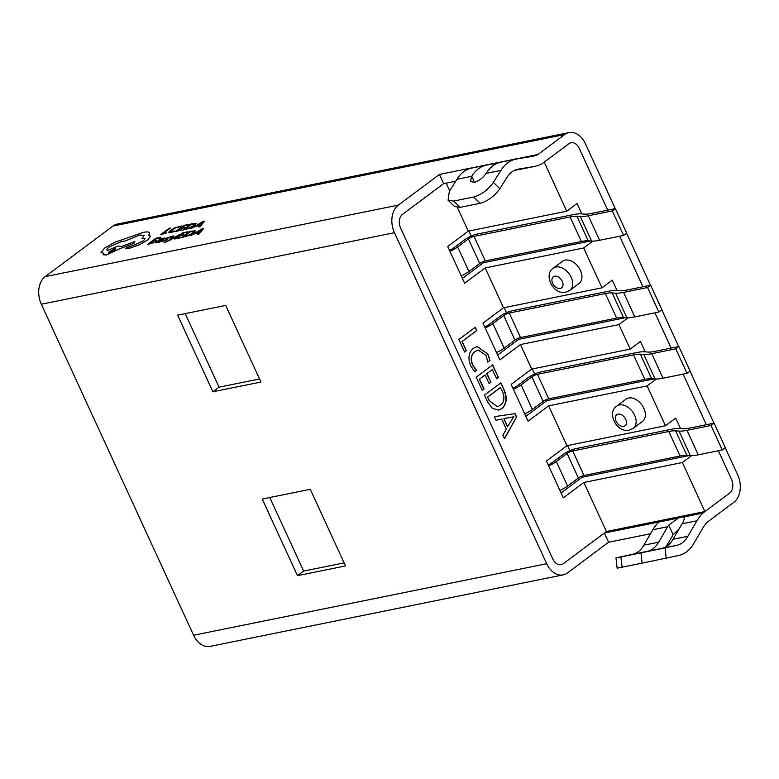 <?xml version="1.0" encoding="UTF-8"?>
<svg xmlns="http://www.w3.org/2000/svg" width="779" height="779" viewBox="0 0 779 779"><rect width="100%" height="100%" fill="white"/><g stroke="black" fill="none" stroke-linecap="round" stroke-linejoin="round"><path stroke-width="1.17" d="M633.288 428.284L642.539 421.381A13.847 9.299 -126.7 0 0 642.889 406.482A13.847 9.299 -126.7 0 0 628.614 398.02A13.847 9.299 -126.7 0 0 625.975 399.189L616.725 406.083A13.847 9.299 53.3 0 1 619.373 404.924A13.847 9.299 53.3 0 1 633.639 413.386A13.847 9.299 53.3 0 1 633.288 428.284L629.198 430.096C616.686 433.29 606.51 412.373 616.725 406.083M569.848 290.363L579.099 283.459A13.847 9.299 -126.7 0 0 579.449 268.56A13.847 9.299 -126.7 0 0 565.184 260.098A13.847 9.299 -126.7 0 0 562.535 261.267L553.294 268.171A13.847 9.299 53.3 0 1 555.933 267.002A13.847 9.299 53.3 0 1 570.209 275.464A13.847 9.299 53.3 0 1 569.848 290.363L565.768 292.183C553.256 295.368 543.07 274.451 553.294 268.171M476.66 370.395L474.849 371.749L470.701 365.779C467.692 358.116 468.627 352.264 473.525 348.242L477.137 346.528L487.985 354.192L489.991 360.453L487.781 362.099L486.193 355.565L478.179 349.995L475.171 351.426C471.314 354.445 470.497 358.934 472.707 364.893L476.66 370.395L474.771 371.671M487.518 401.769L484.45 395.109L500.897 382.84L504.081 389.753C507.46 397.738 506.759 403.999 501.958 408.556L498.657 410.114L492.347 408.342L487.518 401.769M534.423 166.443L519.612 169.442A57.529 40.625 -101.4 0 1 519.165 169.53L533.975 166.531A57.529 40.625 -101.4 0 0 534.423 166.443A57.529 40.625 -101.4 0 0 542.155 163.697L568.874 143.755A10.38 7.332 78.6 0 1 571.036 142.781A10.38 7.332 78.6 0 1 579.264 148.351L607.698 210.164L579.264 148.351A10.38 7.332 78.6 0 0 571.036 142.781A10.38 7.332 78.6 0 0 568.874 143.755L544.209 162.159L566.761 211.197L468.267 231.149L447.721 246.485L464.635 283.264L485.19 267.927L583.685 247.975L592.897 241.1M468.267 231.149L457.429 207.574M449.687 190.758L446.182 183.133M455.715 181.205L443.66 183.649L402.558 214.313A10.38 7.332 78.6 0 0 400.62 228.111L552.866 559.118A10.38 7.332 78.6 0 0 561.094 564.697A10.38 7.332 78.6 0 0 563.266 563.714L606.422 531.512L583.87 482.474L682.365 462.522L691.577 455.647M566.946 445.695L548.62 405.849L647.115 385.897L665.441 425.743L566.946 445.695L546.4 461.032L563.314 497.81L583.87 482.474M531.706 369.071L520.43 344.552L618.925 324.6L630.201 349.119L531.706 369.071L511.16 384.407L528.074 421.186L548.62 405.849M583.685 247.975L602.011 287.821L503.516 307.773L482.961 323.11L499.875 359.888L520.43 344.552M503.516 307.773L485.19 267.927M516.574 416.921L504.529 438.762L502.883 435.179L506.35 429.248L501.695 419.121L496.009 420.222L494.353 416.638L515.055 413.639L516.574 416.921L504.432 438.548M484.061 388.974L482.25 390.318L476.203 377.163L492.64 364.893L498.414 377.455L496.613 378.798L492.347 369.528L486.933 373.569L490.926 382.246L489.124 383.589L485.132 374.923L479.513 379.11L484.061 388.974L482.211 390.221M466.455 350.706L464.644 352.05L458.87 339.488L475.317 327.219L476.826 330.51L462.19 341.436L466.455 350.706L464.605 351.952M462.395 278.405L483.457 262.698L590.628 240.984M468.89 231.022L471.217 236.086M482.98 261.676L483.457 262.698M497.645 355.029L518.697 339.313L625.868 317.608M504.13 307.647L506.457 312.71M518.23 338.29L518.697 339.313M525.835 416.327L546.887 400.61L654.058 378.906M532.32 368.944L534.657 374.008M546.42 399.598L546.887 400.61M561.075 492.951L582.127 477.235L689.298 455.53M567.57 445.569L569.897 450.632M581.66 476.212L582.127 477.235M566.761 211.197L577.044 203.533L581.825 213.933M602.011 287.821L612.284 280.158L617.065 290.557M618.925 324.6L628.137 317.725M630.201 349.119L640.474 341.455L645.255 351.855M647.115 385.897L656.337 379.022M665.441 425.743L675.724 418.08L680.505 428.479M606.422 531.512L704.917 511.56L682.365 462.522M704.917 511.56L729.582 493.156A10.38 7.332 78.6 0 0 731.52 479.367L718.365 450.768L731.52 479.367A10.38 7.332 78.6 0 1 729.582 493.156L702.862 513.098A57.529 40.625 78.6 0 0 696.923 520.791L682.102 523.79A57.529 40.625 -101.4 0 1 683.115 522.193L684.634 517.792L683.417 517.032L702.862 513.098M706.378 424.711L683.115 374.144L706.378 424.711M671.138 348.086L654.925 312.846L671.138 348.086M642.938 286.789L619.685 236.222L642.938 286.789M714.08 423.153L725.356 447.672L722.279 449.97L710.993 425.451L714.08 423.153L690.058 428.022A32.017 7.177 -24.7 0 1 683.212 428.684L679.814 428.421A37.207 8.335 155.3 0 0 671.858 429.19L575.769 448.655A9.523 2.133 155.3 0 0 563.509 454.206L552.72 462.259A7.79 1.743 -24.7 0 1 548.173 464.878M548.659 465.939A12.98 2.912 -24.7 0 0 556.323 461.528L567.112 453.475A4.323 0.974 155.3 0 1 572.682 450.953L668.781 431.488A32.017 7.177 155.3 0 1 675.617 430.826L679.025 431.089A37.207 8.335 -24.7 0 0 686.971 430.32L710.993 425.451M559.935 490.458A12.98 2.912 -24.7 0 0 567.599 486.047L578.388 477.994A4.323 0.974 155.3 0 1 583.968 475.472L680.057 456.007A32.017 7.177 155.3 0 1 686.893 455.345L690.301 455.608A37.207 8.335 -24.7 0 0 698.257 454.839L722.279 449.97M678.84 346.528L690.116 371.047L687.029 373.345L675.753 348.826L678.84 346.528L654.818 351.397A32.017 7.177 -24.7 0 1 647.972 352.059L644.564 351.796A37.207 8.335 155.3 0 0 636.618 352.566L540.529 372.031A9.523 2.133 155.3 0 0 528.269 377.581L517.48 385.634A7.79 1.743 -24.7 0 1 512.923 388.263M513.41 389.315A12.98 2.912 -24.7 0 0 521.083 384.904L531.872 376.861A4.323 0.974 155.3 0 1 537.442 374.329L633.531 354.864A32.017 7.177 155.3 0 1 640.377 354.211L643.785 354.464A37.207 8.335 -24.7 0 0 651.731 353.695L675.753 348.826M524.695 413.834A12.98 2.912 -24.7 0 0 532.359 409.423L543.148 401.38A4.323 0.974 155.3 0 1 548.718 398.848L644.808 379.392A32.017 7.177 155.3 0 1 651.653 378.73L655.061 378.983A37.207 8.335 -24.7 0 0 663.007 378.214L687.029 373.345M650.64 285.231L661.916 309.75L658.839 312.048L647.563 287.529L650.64 285.231L626.618 290.1A32.017 7.177 -24.7 0 1 619.782 290.762L616.374 290.499A37.207 8.335 155.3 0 0 608.428 291.268L512.329 310.733A9.523 2.133 155.3 0 0 500.069 316.284L489.28 324.337A7.79 1.743 -24.7 0 1 484.733 326.956M485.22 328.017A12.98 2.912 -24.7 0 0 492.883 323.606L503.682 315.553A4.323 0.974 155.3 0 1 509.252 313.031L605.341 293.566A32.017 7.177 155.3 0 1 612.177 292.914L615.585 293.167A37.207 8.335 -24.7 0 0 623.541 292.398L647.563 287.529M496.496 352.536A12.98 2.912 -24.7 0 0 504.169 348.125L514.958 340.072A4.323 0.974 155.3 0 1 520.528 337.55L616.617 318.085A32.017 7.177 155.3 0 1 623.463 317.433L626.861 317.686A37.207 8.335 -24.7 0 0 634.817 316.917L658.839 312.048M615.4 208.606L626.676 233.125L623.599 235.433L612.313 210.914L615.4 208.606L591.378 213.475A32.017 7.177 -24.7 0 1 584.532 214.137L581.134 213.874A37.207 8.335 155.3 0 0 573.178 214.644L477.089 234.109A9.523 2.133 155.3 0 0 464.829 239.669L454.04 247.712A7.79 1.743 -24.7 0 1 449.493 250.341M449.98 251.393A12.98 2.912 -24.7 0 0 457.643 246.982L468.432 238.939A4.323 0.974 155.3 0 1 474.002 236.407L570.101 216.952A32.017 7.177 155.3 0 1 576.937 216.289L580.345 216.543A37.207 8.335 -24.7 0 0 588.291 215.773L612.313 210.914M461.256 275.912A12.98 2.912 -24.7 0 0 468.919 271.501L479.708 263.458A4.323 0.974 155.3 0 1 485.288 260.926L581.377 241.471A32.017 7.177 155.3 0 1 588.213 240.808L591.621 241.062A37.207 8.335 -24.7 0 0 599.577 240.292L623.599 235.433M494.363 416.648L515.055 413.639M514.822 413.688L516.331 416.969M503.877 418.605L507.411 426.853L513.799 416.746L503.877 418.605L507.645 426.804M513.76 416.668L512.192 417.184M500.702 382.986L504.081 389.753M503.838 389.802C507.226 397.787 506.516 404.048 501.715 408.605L501.958 408.556M501.715 408.605L498.531 410.144M489.134 400.581L497.469 406.696L500.4 405.294C504.305 402.003 504.928 397.271 502.27 391.087L500.361 387.523L487.527 397.095L489.134 400.581L497.343 406.726M487.527 397.095L489.368 400.533M500.605 387.475L487.771 397.047M492.445 365.039L498.414 377.455M498.18 377.503L496.574 378.701M486.933 373.569L492.347 369.528M486.7 373.618L490.926 382.246M490.682 382.294L489.076 383.492M479.513 379.11L485.132 374.923M479.28 379.159L483.817 389.023M477.021 346.548L487.985 354.192M487.751 354.241L489.991 360.453M489.748 360.502L487.781 361.972M478.063 350.024L475.171 351.426M474.927 351.475C471.071 354.494 470.253 358.983 472.473 364.942L472.707 364.893M472.473 364.942L476.417 370.444M475.122 327.365L476.826 330.51M476.582 330.559L462.19 341.436M461.947 341.484L466.212 350.754M497.411 163.249L486.865 165.002A39.31 27.752 78.6 0 0 486.641 165.051A39.31 27.752 78.6 0 0 471.723 176.307L470.497 181.361L474.148 182.442C478.793 181.079 482.795 178.06 486.145 173.396A39.31 27.752 -101.4 0 1 501.053 162.129A39.31 27.752 -101.4 0 1 501.286 162.09M615.274 208.636L585.428 143.755A20.77 14.665 78.6 0 0 568.982 132.596A20.77 14.665 78.6 0 0 564.639 134.563L537.929 154.505L518.473 158.439A10.38 2.327 -24.7 0 0 513.322 159.481L439.434 174.447L443.66 183.649L402.558 214.313A10.38 7.332 78.6 0 0 400.62 228.111L552.866 559.118A10.38 7.332 78.6 0 0 561.094 564.697A10.38 7.332 78.6 0 0 563.266 563.714L604.368 533.04L678.256 518.084L668.703 525.114A57.529 40.625 78.6 0 0 667.691 526.711L658.615 542.203A29.018 20.488 -101.4 0 1 647.758 551.23L644.496 551.931C640.406 552.808 640.289 552.856 644.155 552.077L662.179 548.309A29.018 20.488 78.6 0 0 673.027 539.282L682.102 523.79M197.525 234.343L198.937 234.09L203.572 228.607L202.209 228.851L190.134 235.842L194.75 233.661L198.82 232.843L197.525 234.343L198.927 234.06L203.572 228.607M190.134 235.842L194.76 233.69L198.781 232.882M179.803 237.965L180.738 237.225L176.745 238.033L179.56 235.94L184.029 234.547L180.514 235.219L183.192 233.223L187.943 231.772L182.89 232.765L174.535 238.997L180.738 237.225M180.592 235.209L183.201 233.252M176.823 238.023L179.569 235.969M169.16 240.614L179.199 234.839L170.844 239.211L173.863 235.92L172.48 236.173L169.267 240.059L164.758 242.542L179.18 234.81M166.609 238.52L171.399 236.495L165.528 238.452L164.934 239.085L166.161 239.903M164.934 239.085L166.141 239.874L161.37 241.548L165.44 240.692L168.089 238.919L166.599 238.491L167.855 237.653M159.111 239.659L162.139 238.686L162.081 239.465L155.498 241.987L154.826 242.814L155.966 242.834L159.169 241.607L158.293 242.327L159.52 242.074L163.366 239.211L164.418 238.023L160.133 238.9L159.111 239.659L162.129 238.656L162.09 239.494M154.817 242.805L159.189 241.636M182.656 230.146L190.329 227.994L194.916 225.365L196.396 223.417L191.021 223.904L182.656 230.146L190.31 227.955L194.896 225.335L196.396 223.417M568.982 132.596L117.347 224.07A20.77 14.665 78.6 0 0 113.013 226.037L45.192 276.642A20.77 14.665 78.6 0 0 41.316 304.238L193.572 635.245A20.77 14.665 78.6 0 0 210.018 646.404L563.159 574.873A20.77 14.665 78.6 0 0 567.492 572.916L608.594 542.242L650.504 533.751M439.434 174.447L398.322 205.12A20.77 14.665 78.6 0 0 394.456 232.707L546.702 563.723A20.77 14.665 78.6 0 0 563.159 574.873M160.737 234.586L166.852 232.863L162.947 233.622L170.367 228.12L169.092 228.344L160.737 234.586L166.842 232.833M163.025 233.603L170.367 228.12M173.96 231.752L174.993 230.983L170.27 231.733L171.711 230.175L175.246 228.091L181.77 225.92L174.963 227.75L170.309 230.457L168.537 232.463L170.767 232.668L174.983 230.954M168.566 232.551L173.951 231.723M170.27 231.733L175.236 228.062L180.65 226.767M175.557 231.587L181.78 229.834L177.768 230.613L180.582 228.52L184.097 227.838L185.032 227.098L181.546 227.809L184.214 225.813L188.966 224.362L183.922 225.345L175.557 231.587L181.77 229.805M181.614 227.789L184.233 225.842M177.846 230.603L180.601 228.549L184.097 227.838M191.157 228.422L195.772 226.241L199.843 225.423L198.557 226.923L199.96 226.67L204.604 221.187L203.241 221.431L191.157 228.422L195.792 226.28L199.813 225.462M147.474 244.479L153.697 242.736L149.685 243.515L152.499 241.412L156.968 240.029L153.453 240.701L156.131 238.705L160.883 237.254L155.829 238.247L147.474 244.479L153.677 242.707M153.531 240.692L156.141 238.734L159.919 237.975M149.763 243.496L152.509 241.451M181.634 237.566L189.297 235.404L193.893 232.785L195.363 230.837L189.988 231.324L181.634 237.566L189.287 235.375L193.874 232.755L195.363 230.837M148.682 235.531L149.626 232.785C148.896 231.811 146.773 231.675 143.258 232.366L114.61 242.337L104.571 248.053L101.075 252.552M149.665 232.872L148.672 235.501L150.581 236.203L147.776 239.942L150.561 236.173M139.558 244.684L147.776 239.942L139.558 244.684L130.56 247.956L125.633 248.676M107.775 250.341C106.256 250.059 106.684 248.988 109.079 247.109L121.972 241.266L124.747 241.149L139.762 235.005L144.173 235.375L142.051 238.578L145.069 238.686L143.394 240.828L133.754 245.307L126.276 247.79L126.451 248.754L130.551 247.926L139.548 244.645M101.007 252.289L103.714 253.292L103.081 254.733L106.265 254.976L119.752 248.686L133.881 243.438L134.874 241.519L121.407 246.515L118.213 246.057L107.765 250.312C106.236 250.03 106.674 248.959 109.06 247.079L121.952 241.237L124.757 241.178L139.772 235.044L144.183 235.385M103.101 254.762L106.285 255.006L119.771 248.725L133.891 243.467L134.874 241.519M101.017 252.328L103.724 253.331M537.929 154.505A47.237 33.361 -101.4 0 1 532.378 156.355A47.237 33.361 -101.4 0 1 531.142 156.579L516.097 159.082A39.31 27.752 78.6 0 0 515.873 159.13A39.31 27.752 78.6 0 0 500.955 170.387L493.37 182.432L499.845 188.722C494.47 196.201 487.907 201.06 480.176 203.3L473.69 197.009L453.67 201.06L460.155 207.35L480.176 203.3M519.165 169.53L514.656 170.289M533.975 166.531L518.931 169.043A29.018 20.488 78.6 0 0 517.918 169.209A29.018 20.488 78.6 0 0 507.441 176.677L499.845 188.722M516.915 169.452L518.931 169.043M472.055 168.011A39.31 27.752 78.6 0 0 471.821 168.05A39.31 27.752 78.6 0 0 456.913 179.316L449.317 191.352L448.091 200.193L453.67 201.06M474.508 182.364L471.723 176.307L456.913 179.316M666.123 546.683L673.124 534.735L678.937 529.068M696.923 520.791L687.847 536.283L673.027 539.282M725.259 447.75L737.684 474.762A20.77 14.665 78.6 0 1 733.808 502.358L707.089 522.29A47.237 33.361 78.6 0 0 702.356 528.814L693.281 544.297A39.31 27.752 -101.4 0 1 678.373 555.544A39.31 27.752 -101.4 0 1 678.129 555.593L642.1 563.149L640.961 552.866L620.941 556.927L622.07 567.2L642.1 563.149M687.847 536.283A29.018 20.488 -101.4 0 1 676.99 545.31L662.179 548.309M713.954 423.182L690.009 371.125M678.713 346.558L661.819 309.828M650.514 285.26L626.579 233.203M262.231 499.047L310.276 489.319L345.516 565.944L297.471 575.671L262.231 499.047M177.641 315.154L225.686 305.426L260.936 382.041L212.891 391.779L177.641 315.154M678.256 518.084A10.38 2.327 155.3 0 1 683.417 517.032M269.807 497.518L303.635 571.075L344.104 562.876M185.217 313.616L219.055 387.173L259.524 378.983M604.368 533.04L608.594 542.242M460.155 207.35L454.576 206.484L448.091 200.193M473.69 197.009C481.422 194.769 487.985 189.91 493.37 182.432M500.955 170.387L486.145 173.396M493.876 163.424A47.237 33.361 -101.4 0 1 492.328 164.096M676.99 545.31L665.032 547.861L666.172 558.144M622.07 567.2C615.595 568.504 615.614 568.456 622.129 567.063M647.758 551.23L620.99 556.781C614.475 558.183 614.456 558.222 620.941 556.927C614.456 558.222 614.475 558.183 620.99 556.781M640.961 552.866L665.032 547.861M644.525 551.999L644.496 551.931C640.406 552.808 640.289 552.856 644.155 552.077M658.615 542.203L643.795 545.203A29.018 20.488 -101.4 0 1 632.947 554.229M667.691 526.711L652.87 529.71L643.795 545.203M658.81 522.018A57.529 40.625 78.6 0 0 652.87 529.71M212.891 391.779L219.055 387.173M297.471 575.671L303.635 571.075M180.631 226.738L181.76 225.891M184.078 227.809L185.032 227.098M184.214 225.813L188.002 225.073M187.992 225.043L188.946 224.323M191.322 224.371L184.876 229.182L190.066 227.653L193.543 225.628L194.828 224.089L191.322 224.371L184.944 229.162M194.857 224.138L191.332 224.401M198.557 226.923L199.95 226.64L204.585 221.158M197.116 225.462L200.398 224.8L202.832 222.093L197.116 225.462M202.813 222.132L197.223 225.443M152.499 241.412L156.004 240.74M155.995 240.711L156.949 239.99M159.899 237.946L160.863 237.225M162.129 238.656L162.081 239.465M158.283 242.288L159.51 242.045L164.418 238.043M157.903 241.042L156.482 242.123L157.144 242.133L161.282 240.059L156.482 242.123M161.204 240.107L157.923 241.071M161.37 241.548L165.421 240.662L167.504 239.542L168.079 238.89L167.271 238.627M167.836 237.614L170.387 237.254M171.39 236.465L170.367 237.225M171.185 238.871L173.853 235.891M164.038 242.61L169.14 240.584M179.56 235.94L183.065 235.258M183.055 235.229L184.01 234.518M183.192 233.223L187.924 231.743M174.535 238.997L179.783 237.936M190.29 231.791L183.844 236.592L189.044 235.073L192.52 233.048L193.805 231.499L190.29 231.791L183.922 236.582M193.825 231.538L190.31 231.821M196.094 232.872L199.375 232.21L201.81 229.513L196.094 232.872M201.79 229.552L196.201 232.853M107.765 250.312L106.927 249.855M142.051 238.578L145.069 238.666M126.276 247.79L126.461 248.783M109.761 252.328L114.795 250.049L115.633 248.968L114.406 248.871L108.534 252.23L109.761 252.328M115.633 248.988L114.416 248.9L108.544 252.24M560.276 288.464A6.923 4.655 -126.7 0 0 562.263 281.355A6.923 4.655 -126.7 0 0 554.638 276.204A6.923 4.655 -126.7 0 0 552.652 283.303A6.923 4.655 -126.7 0 0 560.276 288.464M623.716 426.386A6.923 4.655 -126.7 0 0 625.703 419.277A6.923 4.655 -126.7 0 0 618.078 414.126A6.923 4.655 -126.7 0 0 616.092 421.225A6.923 4.655 -126.7 0 0 623.716 426.386M698.257 454.839L686.971 430.32M690.301 455.608L679.025 431.089M686.893 455.345L675.617 430.826M680.057 456.007L668.781 431.488M583.968 475.472L572.682 450.953M578.388 477.994L567.112 453.475M567.599 486.047L556.323 461.528M663.007 378.214L651.731 353.695M655.061 378.983L643.785 354.464M651.653 378.73L640.377 354.211M644.808 379.392L633.531 354.864M548.718 398.848L537.442 374.329M543.148 401.38L531.872 376.861M532.359 409.423L521.083 384.904M634.817 316.917L623.541 292.398M626.861 317.686L615.585 293.167M623.463 317.433L612.177 292.914M616.617 318.085L605.341 293.566M520.528 337.55L509.252 313.031M514.958 340.072L503.682 315.553M504.169 348.125L492.883 323.606M599.577 240.292L588.291 215.773M591.621 241.062L580.345 216.543M588.213 240.808L576.937 216.289M581.377 241.471L570.101 216.952M485.288 260.926L474.002 236.407M479.708 263.458L468.432 238.939M468.919 271.501L457.643 246.982M113.013 226.037L564.639 134.563M45.192 276.642L398.322 205.12M41.316 304.238L394.456 232.707M193.572 635.245L546.702 563.723M673.124 534.735L668.703 525.114M471.821 168.05L486.641 165.051M501.053 162.129L515.873 159.13M615.975 557.891L617.114 568.173"/></g></svg>
